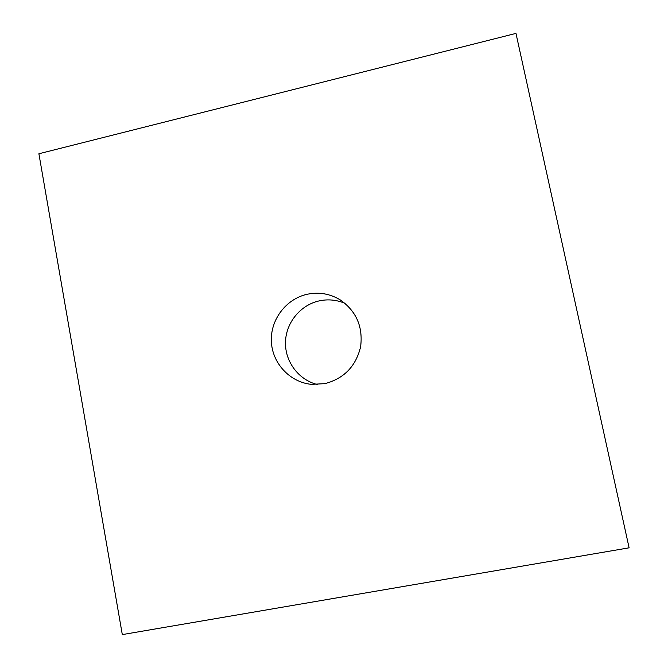 <?xml version="1.0" encoding="UTF-8"?>
<svg xmlns="http://www.w3.org/2000/svg" width="668" height="668" viewBox="0 0 668 668"><rect width="100%" height="100%" fill="white"/><g stroke="black" fill="none" stroke-linecap="round" stroke-linejoin="round"><path stroke-width="1" d="M307.297 294.237C318.995 291.841 329.975 293.72 340.229 299.882C356.345 311.188 363.141 326.819 360.62 346.759C355.902 366.331 343.962 378.631 324.798 383.666L311.355 384.351C289.762 382.221 272.185 363.141 271.358 341.373C270.356 319.605 286.146 298.813 307.297 294.237M317.417 384.551C298.629 379.942 284.944 361.63 285.478 342.183C285.912 322.727 300.441 304.925 319.329 300.851C328.205 298.988 336.814 299.849 345.147 303.431M629.106 547.818L122.302 634.6L38.894 153.757L515.972 33.4L629.106 547.818"/></g></svg>
